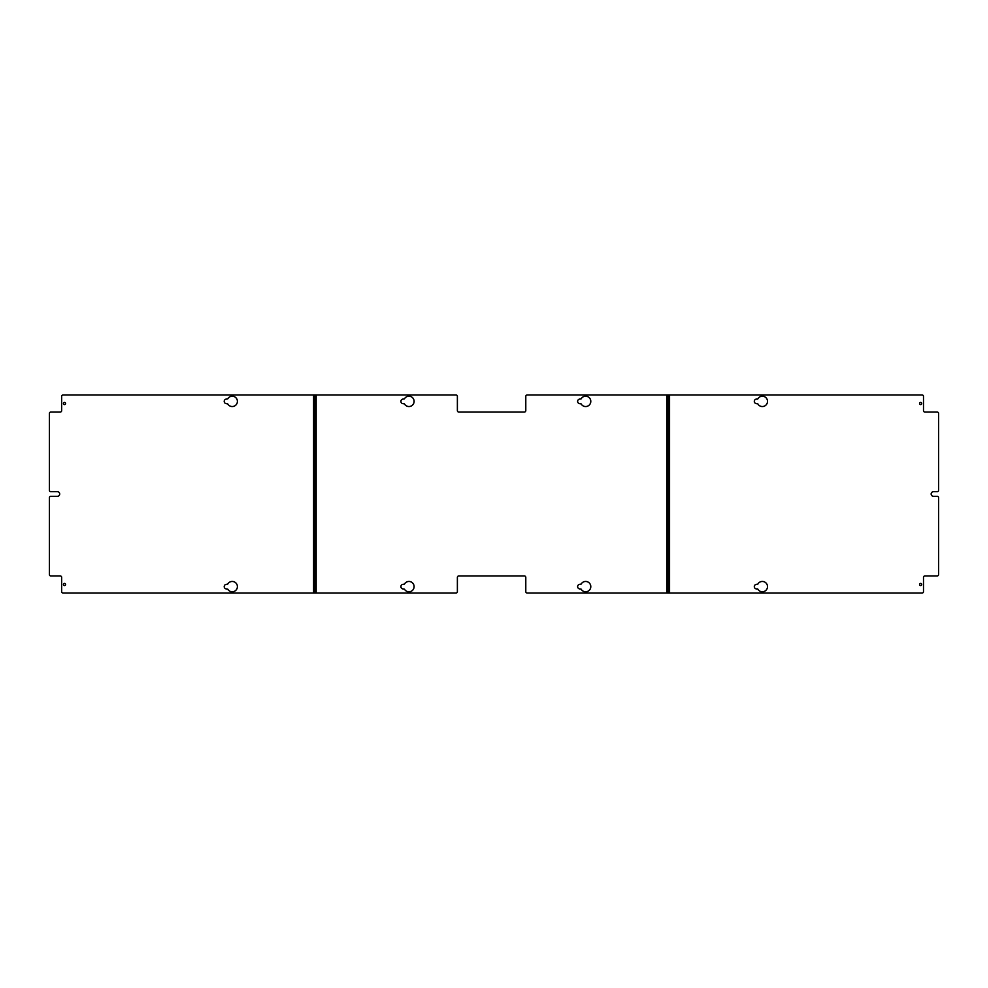 <?xml version="1.0" encoding="UTF-8"?>
<svg xmlns="http://www.w3.org/2000/svg" width="988" height="988" viewBox="0 0 988 988"><rect width="100%" height="100%" fill="white"/><g stroke="black" fill="none" stroke-linecap="round" stroke-linejoin="round"><path stroke-width="1.48" d="M920.643 402.437A1.074 1.074 0 0 1 921.718 403.512A1.074 1.074 0 0 1 920.643 404.586A1.074 1.074 0 0 1 919.569 403.512A1.074 1.074 0 0 1 920.643 402.437M920.643 583.414A1.074 1.074 0 0 1 921.718 584.488A1.074 1.074 0 0 1 920.643 585.563A1.074 1.074 0 0 1 919.569 584.488A1.074 1.074 0 0 1 920.643 583.414M757.722 399.066A5.162 5.162 0 0 1 765.577 397.349A5.162 5.162 0 0 1 765.577 405.401A5.162 5.162 0 0 1 757.722 403.684L756.635 403.684A2.309 2.309 0 0 1 754.313 401.375A2.309 2.309 0 0 1 756.635 399.066L757.722 399.066M756.635 588.934L757.722 588.934A5.162 5.162 0 0 0 765.577 590.651A5.162 5.162 0 0 0 765.577 582.599A5.162 5.162 0 0 0 757.722 584.316L756.635 584.316A2.309 2.309 0 0 0 754.313 586.625A2.309 2.309 0 0 0 756.635 588.934M669.555 593.035L922.076 593.035A1.42 1.42 0 0 0 923.496 591.614L923.496 577.363A1.42 1.42 0 0 1 924.916 575.942L937.18 575.942A1.42 1.42 0 0 0 938.6 574.51L938.6 497.742A1.42 1.42 0 0 0 937.18 496.309L933.475 496.309A2.309 2.309 0 0 1 931.153 494A2.309 2.309 0 0 1 933.475 491.691L937.18 491.691A1.42 1.42 0 0 0 938.6 490.258L938.6 413.49A1.42 1.42 0 0 0 937.18 412.058L924.916 412.058A1.42 1.42 0 0 1 923.496 410.638L923.496 396.386A1.42 1.42 0 0 0 922.076 394.965L668.283 394.965L668.283 593.035L668.283 394.965L667.011 394.965L667.011 593.035L669.555 593.035L669.555 394.965M579.931 399.066L581.105 398.88A5.162 5.162 0 0 1 588.922 397.398A5.162 5.162 0 0 1 588.922 405.352A5.162 5.162 0 0 1 581.105 403.87L579.931 403.684A2.309 2.309 0 0 1 577.622 401.375A2.309 2.309 0 0 1 579.931 399.066M579.931 584.316L581.105 584.13A5.162 5.162 0 0 1 588.922 582.648A5.162 5.162 0 0 1 588.922 590.602A5.162 5.162 0 0 1 581.105 589.12L579.931 588.934A2.309 2.309 0 0 1 577.622 586.625A2.309 2.309 0 0 1 579.931 584.316M404.413 589.12A5.162 5.162 0 0 0 412.231 590.602A5.162 5.162 0 0 0 412.231 582.648A5.162 5.162 0 0 0 404.413 584.13L403.228 584.316A2.309 2.309 0 0 0 400.918 586.625A2.309 2.309 0 0 0 403.228 588.934L404.413 589.12M403.228 399.066L404.413 398.88A5.162 5.162 0 0 1 412.231 397.398A5.162 5.162 0 0 1 412.231 405.352A5.162 5.162 0 0 1 404.413 403.87L403.228 403.684A2.309 2.309 0 0 1 400.918 401.375A2.309 2.309 0 0 1 403.228 399.066M316.16 593.035L63.084 593.035A1.42 1.42 0 0 1 61.651 591.614L61.651 577.363A1.42 1.42 0 0 0 60.231 575.942L50.82 575.942A1.42 1.42 0 0 1 49.4 574.51L49.4 497.742A1.42 1.42 0 0 1 50.82 496.309L57.378 496.309A2.309 2.309 0 0 0 59.7 494A2.309 2.309 0 0 0 57.378 491.691L50.82 491.691A1.42 1.42 0 0 1 49.4 490.258L49.4 413.49A1.42 1.42 0 0 1 50.82 412.058L60.231 412.058A1.42 1.42 0 0 0 61.651 410.638L61.651 396.386A1.42 1.42 0 0 1 63.084 394.965L316.16 394.965L316.16 593.035L455.962 593.035A1.42 1.42 0 0 0 457.382 591.614L457.382 577.363A1.42 1.42 0 0 1 458.803 575.942L524.356 575.942A1.42 1.42 0 0 1 525.789 577.363L525.789 591.614A1.42 1.42 0 0 0 527.209 593.035L667.011 593.035M314.888 394.965L314.888 593.035L314.888 394.965M316.16 394.965L455.962 394.965A1.42 1.42 0 0 1 457.382 396.386L457.382 410.638A1.42 1.42 0 0 0 458.803 412.058L524.356 412.058A1.42 1.42 0 0 0 525.789 410.638L525.789 396.386A1.42 1.42 0 0 1 527.209 394.965L667.011 394.965M227.709 398.88A5.162 5.162 0 0 1 235.527 397.398A5.162 5.162 0 0 1 235.527 405.352A5.162 5.162 0 0 1 227.709 403.87L226.536 403.684A2.309 2.309 0 0 1 224.214 401.375A2.309 2.309 0 0 1 226.536 399.066L227.709 398.88M227.413 584.316L226.536 584.316A2.309 2.309 0 0 0 224.214 586.625A2.309 2.309 0 0 0 226.536 588.934L227.709 589.12A5.162 5.162 0 0 0 235.527 590.602A5.162 5.162 0 0 0 235.527 582.648A5.162 5.162 0 0 0 227.709 584.13L227.413 584.316M64.504 585.563A1.074 1.074 0 0 1 63.43 584.488A1.074 1.074 0 0 1 64.504 583.414A1.074 1.074 0 0 1 65.579 584.488A1.074 1.074 0 0 1 64.504 585.563M64.504 404.586A1.074 1.074 0 0 1 63.43 403.512A1.074 1.074 0 0 1 64.504 402.437A1.074 1.074 0 0 1 65.579 403.512A1.074 1.074 0 0 1 64.504 404.586M313.604 394.965L313.604 593.035"/></g></svg>
